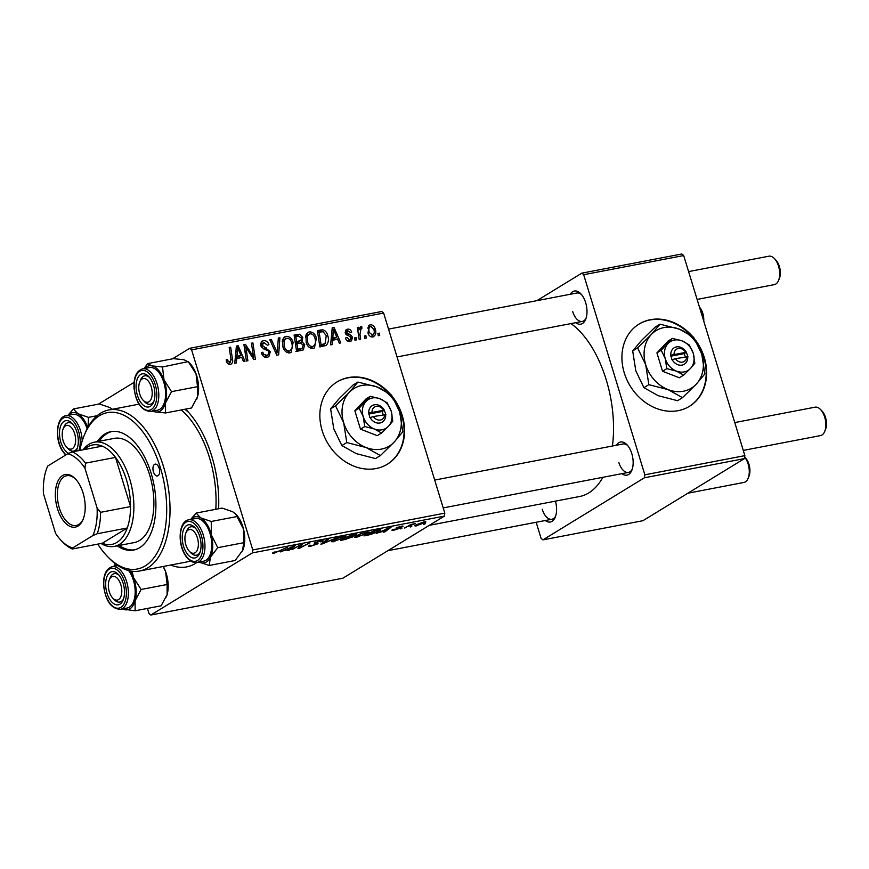 <?xml version="1.0" encoding="UTF-8"?>
<svg xmlns="http://www.w3.org/2000/svg" width="869" height="869" viewBox="0 0 869 869"><rect width="100%" height="100%" fill="white"/><g stroke="black" fill="none" stroke-linecap="round" stroke-linejoin="round"><path stroke-width="1.3" d="M692.343 336.216A48.229 39.931 58.5 0 0 650.37 319.705A48.229 39.931 58.5 0 0 639.106 324.039A48.229 39.931 58.5 0 0 626.81 379.601A48.229 39.931 58.5 0 0 678.178 410.657A48.229 39.931 58.5 0 0 689.443 406.312A48.229 39.931 58.5 0 0 695.396 339.975M689.215 406.453A48.229 39.931 58.5 0 0 698.339 345.373M690.334 334.815A48.229 39.931 58.5 0 0 649.914 319.988A48.229 39.931 58.5 0 0 638.878 324.18M390.279 394.102A48.229 39.931 58.5 0 0 337.042 381.925A48.229 39.931 58.5 0 0 322.203 430.731A48.229 39.931 58.5 0 0 387.378 464.209A48.229 39.931 58.5 0 0 402.217 415.404A48.229 39.931 58.5 0 0 393.331 397.861M387.15 464.339A48.229 39.931 58.5 0 0 401.76 415.686A48.229 39.931 58.5 0 0 396.275 403.27M555.432 501.141A16.88 9.038 79.2 0 1 555.248 517.174A16.88 9.038 79.2 0 1 545.319 520.509M542.245 509.277A14.469 7.745 -100.8 0 0 551.891 519.249A14.469 7.745 -100.8 0 0 555.649 516.056M570.281 294.265A16.88 9.038 79.2 0 1 580.742 293.7A16.88 9.038 79.2 0 1 585.652 302.662A16.88 9.038 79.2 0 1 585.663 319.347A16.88 9.038 79.2 0 1 575.734 322.681M572.66 311.45A14.469 7.745 -100.8 0 0 582.306 321.421A14.469 7.745 -100.8 0 0 586.064 318.228M616.447 445.243A16.88 9.038 79.2 0 1 626.897 444.678A16.88 9.038 79.2 0 1 631.806 453.64A16.88 9.038 79.2 0 1 631.817 470.325A16.88 9.038 79.2 0 1 621.889 473.659M618.815 462.427A14.469 7.745 -100.8 0 0 628.461 472.399A14.469 7.745 -100.8 0 0 632.219 469.206M185.553 409.125A86.813 46.47 79.2 0 1 186.563 410.157A86.813 46.47 79.2 0 1 211.797 456.258A86.813 46.47 79.2 0 1 218.608 508.767M196.883 562.482A86.813 46.47 79.2 0 1 170.726 565.046M612.417 446.014A91.636 49.044 -100.8 0 0 606.193 379.699A91.636 49.044 -100.8 0 0 571.009 323.594M400.511 528.884L401.999 528.113L400.381 528.471M410.331 527.005L411.819 526.234L410.201 526.581M357.018 537.259L354.498 537.238L355.703 536.054L361.189 533.501L369.151 531.98L367.815 533.229L356.887 536.814M376.255 533.533L391.028 527.309L384.88 531.882L383.414 532.165L385.152 530.905L376.158 533.208M346.286 539.28L340.681 540.355L351.119 534.956L356.507 533.979L356.605 534.728L352.716 536.303L352.825 536.966L346.177 538.899M356.507 533.979L356.605 534.728L356.388 533.99M352.629 536.043L352.825 536.966L352.553 536.064M322.736 543.788L320.878 544.146L326.809 539.616L328.276 539.334L323.192 543.223L336.922 537.683L322.736 543.788L322.475 542.929M273.246 552.575L278.797 551.218L287.672 547.122L274.332 553.108C272.497 553.434 272.138 553.249 273.246 552.575L272.605 553.173M274.767 551.956L275.375 552.51M291.962 549.686L300.956 544.57L302.488 544.276L299.642 547.698L309.918 542.853L299.479 548.252L297.948 548.545L300.75 545.135L291.832 549.273M147.448 608.43L148.979 613.449L150.826 615.024L342.875 578.211L444.352 516.121L252.314 552.923L252.77 549.947L444.809 513.144L444.352 516.121M150.826 615.024L252.314 552.923M280.415 551.902L295.199 545.678L289.04 550.251L287.574 550.533L289.312 549.273L280.318 551.576M320.813 541.735L319.596 541.354L316.034 542.517L318.032 543.744L311.265 546.036C308.419 546.536 307.887 546.264 309.668 545.189L312.308 545.439L316.501 544.07L314.404 543.592L314.524 542.832L320.585 540.768C323.029 540.333 323.616 540.551 322.334 541.409L320.618 541.854L321.03 540.681M308.604 546.156L309.668 545.189M316.501 544.07L316.577 542.886L316.827 543.701M314.23 543.016L314.404 543.592L314.524 542.832M323.007 540.714L322.334 541.409L322.073 540.551M315.914 542.137L315.86 542.853M317.522 542.886L318.032 543.744L317.772 542.886M333.739 541.724L331.219 541.702L332.425 540.507L337.922 537.954L345.873 536.434L344.537 537.683L333.609 541.278M392.571 529.612L397.676 528.786L396.264 527.885L400.989 526.277C402.999 525.908 403.509 526.06 402.521 526.733L397.85 527.526L399.534 527.95L399.197 528.471L394.059 530.166C391.886 530.557 391.398 530.372 392.571 529.612L391.908 530.242M394.244 529.21L394.863 529.699M397.676 528.786L397.676 527.863L397.893 528.558M396.785 527.613L397.046 528.461L396.264 527.885M403.053 526.212L402.521 526.733L402.325 526.082M400.957 527.081L400.109 526.473M397.383 527.342L398.198 527.885M399.534 527.95L399.197 528.471L399.023 527.896M379.568 529.547C381.165 529.503 381.133 529.96 379.46 530.916L370.542 534.544L363.959 535.891L374.398 530.503L380.763 529.71M416.783 525.81C414.654 526.147 414.274 525.886 415.654 525.039L424.007 521.867C426.114 521.552 426.429 521.845 424.941 522.725L416.664 525.441M414.839 525.821L415.654 525.039M425.864 521.878L424.941 522.725L424.648 521.758M404.726 528.08L410.841 524.442L415.186 523.649L404.596 527.668M423.79 524.42L425.278 523.659L423.659 524.007M316.381 338.041L314.437 347.937L313.112 348.447C309.679 348.404 307.376 346.416 306.192 342.495L305.964 335.076L307.941 332.425L309.386 331.882C312.916 331.936 315.251 333.989 316.381 338.041L315.067 338.845M332.566 339.909L332.175 344.58L330.6 344.884L332.24 327.722L334.011 327.374L340.8 342.929L339.334 343.212L337.541 338.953L330.98 340.876M227.874 363.687L229.948 362.416L230.948 359.06L229.177 347.47L230.654 347.187L232.49 359.179C233.098 361.808 232.414 363.514 230.415 364.296C228.471 364.524 227.167 363.535 226.483 361.341L226.168 359.864L227.569 359.375L227.852 360.787L230.415 362.243L227.96 363.753M231.371 363.937L230.415 364.296M263.915 342.56L262.199 345.286L270.313 351.706L268.858 356.659L267.359 357.224C264.361 357.604 262.373 356.084 261.373 352.662L262.764 352.195L263.861 354.465L266.881 355.345L267.956 354.954L268.912 352.13L268.108 350.815L263.481 348.827L260.776 345.666L261.971 341.224L263.394 340.691C265.99 340.387 267.826 341.658 268.901 344.515L267.598 345.319L263.915 342.56L260.526 344.396M279.905 337.748L278.656 354.834L276.798 355.193L269.792 339.681L271.258 339.41L277.265 352.695L278.341 338.052L279.905 337.748L278.286 338.736M293.114 342.495L291.158 352.401L289.833 352.912C286.401 352.857 284.098 350.88 282.914 346.948L282.686 339.54L284.663 336.89L286.107 336.336C289.638 336.39 291.973 338.443 293.114 342.495L291.799 343.309M379.351 333.131L379.71 335.467L378.254 335.749L377.863 333.414L379.351 333.131L377.961 333.989M172.529 358.832L189.746 348.295L381.784 311.482L383.631 313.057L191.593 349.859L252.77 549.947M383.631 313.057L444.809 513.144M304.726 344.602L303.303 349.903L296.601 351.402L294.102 335.032L299.707 334.228L302.738 337.465L301.988 341.723L304.726 344.602L303.39 345.417M236.726 358.278L236.335 362.949L234.76 363.253L236.401 346.09L238.171 345.743L244.96 361.298L243.494 361.569L241.701 357.322L235.141 359.245M246.405 350.739L247.882 360.733L246.405 361.015L243.928 344.645L245.471 344.352L253.607 357.083L251.423 343.201L252.901 342.918L255.399 359.288L253.867 359.592L245.71 346.872L246.405 350.739L244.982 351.608M347.796 341.104L349.772 339.898L351.141 337.748L345.286 333.077L346.307 329.579L347.328 329.199C349.392 328.873 350.848 329.829 351.717 332.077L350.326 332.566L347.709 330.665L346.666 332.545L351.185 335.38L352.553 337.346L351.434 340.876L350.153 341.354C347.893 341.68 346.34 340.594 345.471 338.095L346.796 337.4L349.772 339.898L350.522 339.616L347.969 341.18M347.709 330.665L345.102 332.132M325.832 345.525L319.879 346.937L317.381 330.568L322.714 329.764C325.332 330.578 326.994 332.479 327.732 335.477C329.058 339.518 328.536 342.81 326.157 345.33L325.973 345.449M375.223 328.982C376.494 332.838 375.712 335.521 372.866 336.998C370.455 337.096 368.836 335.771 368 333.055L369.206 325.223L370.346 324.789C372.801 324.767 374.43 326.168 375.223 328.982L373.909 329.786M373.822 336.64L372.866 336.998M365.892 335.706L366.251 338.052L364.795 338.323L364.404 335.999L365.892 335.706L364.502 336.564M360.993 328.558L359.962 334.359L360.646 339.127L359.169 339.41L357.344 327.504L358.821 327.222L359.179 329.688L360.754 326.635L361.862 326.863L361.841 328.775L359.201 329.59M356.073 337.596L356.431 339.931L354.976 340.213L354.585 337.878L356.073 337.596L354.682 338.443M98.469 404.139L134.065 382.36M188.921 412.71A79.579 42.592 -100.8 0 0 184.836 409.266M536.162 522.269L541.061 538.313L542.919 539.877L642.941 520.705L744.418 458.615L644.396 477.787L644.852 474.811L744.874 455.638L744.418 458.615M542.919 539.877L644.396 477.787M536.846 300.674L581.828 273.148L681.85 253.976L683.697 255.551L744.874 455.638M683.697 255.551L583.675 274.713L644.852 474.811M429.34 525.311L579.623 496.503A91.636 49.044 -100.8 0 0 602.88 477.298M583.675 274.713L581.828 273.148M627.69 445.558A14.469 7.745 -100.8 0 0 623.008 443.983L434.696 480.068M581.535 294.591A14.469 7.745 -100.8 0 0 576.853 293.005L388.541 329.101M191.593 349.859L189.746 348.295M294.406 337.009L299.707 334.228M301.424 338.269L302.738 337.465M298.415 342.093L298.165 343.44M299.653 343.157L301.988 341.723M300.381 349.295L300.163 350.718M297.307 351.141L302.26 348.143L303.259 344.83L300.022 343.081L296.937 343.679L297.785 349.197L301.912 348.317L295.894 351.5M295.449 343.842L301.174 340.192L301.304 337.813L298.36 336.184L295.862 336.661L296.644 341.756L301.174 340.192M294.482 337.509L295.862 336.661M295.254 342.614L296.644 341.756M295.547 344.526L296.937 343.679M296.394 350.055L297.785 349.197M283.544 337.911L286.107 336.336M282.849 339.116L284.152 339.507M288.899 351.521L288.454 352.944M282.219 341.756L284.206 340.539L284.402 346.753C285.238 349.555 286.889 350.978 289.366 351.033L287.183 352.564M283.109 347.535L284.402 346.753M287.009 352.477L289.366 351.033C292.158 349.371 292.896 346.557 291.604 342.603C290.789 339.746 289.127 338.28 286.629 338.215L282.392 340.594M286.629 338.215L284.206 340.539M270.009 340.17L271.258 339.41M276.016 353.466L277.265 352.695M261.471 352.977L262.764 352.195M261.656 353.477L262.916 352.705M262.547 355.269L263.861 354.465M264.328 356.898L266.881 355.345M261.037 342.136L263.394 340.691M260.537 343.516L261.46 343.82M267.609 345.308L268.901 344.515M260.917 346.068L262.199 345.286M261.732 347.491L263.177 346.601M268.999 352.51L270.313 351.706M265.968 356.171L265.816 357.311M226.222 360.2L227.569 359.375M226.559 361.58L227.852 360.787M229.264 348.034L230.654 347.187M231.067 360.048L232.49 359.179M236.325 346.883L238.171 345.743M235.206 358.539L240.93 355.497L237.617 347.698L236.955 356.257L240.93 355.497M235.325 357.257L236.955 356.257M236.162 348.588L237.617 347.698M244.026 345.232L245.471 344.352M252.607 357.691L253.607 357.083M251.51 343.776L252.901 342.918M244.395 347.676L245.71 346.872M345.504 338.193L346.796 337.4M345.569 330.285L347.328 329.199M345.373 333.338L346.666 332.545M345.84 334.228L347.1 333.457M349.675 336.303L351.185 335.38M351.228 338.16L352.553 337.346M332.164 328.515L334.011 327.374M331.046 340.17L336.77 337.139L333.457 329.329L332.794 337.9L336.77 337.139M331.165 338.888L332.794 337.9M332.001 330.22L333.457 329.329M317.685 332.555L322.714 329.764M326.418 336.281L327.732 335.477M323.583 344.548L323.04 346.329M319.846 346.764L325.082 343.635L326.244 335.651L323.181 331.708L319.14 332.197L321.063 344.743L325.082 343.635M317.761 333.044L319.14 332.197M319.673 345.59L321.063 344.743M319.781 346.307L322.931 344.385M306.822 333.446L309.386 331.882M306.127 334.663L307.43 335.043M312.177 347.057L311.732 348.491M305.497 337.291L307.485 336.086L307.68 342.288C308.517 345.091 310.168 346.514 312.644 346.568L310.461 348.1M306.388 343.07L307.68 342.288M310.276 348.013L312.644 346.568C315.436 344.906 316.175 342.093 314.882 338.139C314.067 335.282 312.406 333.815 309.907 333.75L305.671 336.129M309.907 333.75L307.485 336.086M368.347 326.016L370.346 324.789M370.639 336.651L372.443 335.553C374.278 334.185 374.724 332.077 373.768 329.253L370.726 326.255L367.544 328.069M370.726 326.255C368.804 327.591 368.358 329.699 369.39 332.599L372.931 335.358L370.737 336.705M368.108 333.381L369.39 332.599M357.431 328.069L358.821 327.222M357.811 330.524L359.179 329.688M359.451 328.341L361.862 326.863M299.338 546.699L299.642 547.698M299.099 547.014L299.479 548.252M288.845 549.61L289.04 550.251M290.409 547.655L286.075 549.49L290.05 548.73L293.222 546.427L290.311 547.34M274.039 552.141L274.332 553.108M321.856 540.561L322.149 541.528M322.986 542.538L323.192 543.223M344.102 536.282L344.537 537.683M338.345 537.802L332.968 541.094L332.74 540.322M333.696 539.79L333.837 540.257C332.403 541.126 332.729 541.42 334.793 541.126L343.168 537.911L343.885 536.314M342.19 536.651L338.443 538.117M343.168 537.911C344.667 537.02 344.385 536.716 342.299 536.999M351.261 534.935L348.121 536.988L353.183 535.88L355.117 535.032L355.312 534.163M353.748 534.457L351.369 535.304M355.117 535.032L353.868 534.826M346.774 537.205L343.374 539.443L351.402 537.238L351.619 536.303M349.87 536.651L346.894 537.618M351.402 537.238L349.979 537.031M384.685 531.241L384.88 531.882M386.249 529.286L381.915 531.122L385.89 530.362L389.062 528.059L386.151 528.971M379.058 529.623L379.46 530.916M374.648 530.85L366.653 534.978L378.048 531.165L378.46 530.177L374.539 530.47M378.33 529.742L378.048 531.165M367.381 531.817L367.815 533.229M361.623 533.338L356.247 536.629L356.018 535.869M356.974 535.326L357.116 535.793C355.682 536.662 355.997 536.955 358.071 536.662L366.446 533.447L367.163 531.85M365.469 532.186L361.721 533.653M366.446 533.447C367.945 532.556 367.663 532.252 365.577 532.545M423.496 522.997L423.203 522.334L417.196 524.713L417.522 525.365L423.496 522.997L423.127 522.063M417.066 524.268L417.522 525.365M388.269 392.712A48.229 39.931 58.5 0 0 336.814 382.067M74.68 433.729A12.057 6.452 -100.8 0 0 63.144 428.873A12.057 6.452 -100.8 0 0 63.155 440.789A12.057 6.452 -100.8 0 0 66.652 447.187A12.057 6.452 -100.8 0 0 74.126 446.785A12.057 6.452 -100.8 0 0 74.68 433.729M63.144 428.873L63.991 426.809A14.469 7.745 79.2 0 1 68.195 422.671A14.469 7.745 79.2 0 1 72.877 424.246A14.469 7.745 -100.8 0 0 68.195 422.671A14.469 7.745 -100.8 0 0 63.589 427.939M699.469 307.115A12.057 6.452 79.2 0 1 702.815 313.351A12.057 6.452 79.2 0 1 703.738 321.085M703.064 318.88A14.469 7.745 -100.8 0 0 701.967 313.036A14.469 7.745 -100.8 0 0 699.708 307.898M67.413 447.883A14.469 7.745 -100.8 0 0 73.637 451.087A14.469 7.745 -100.8 0 0 77.406 447.893A14.469 7.745 79.2 0 1 73.637 451.087A14.469 7.745 79.2 0 1 68.206 448.795L66.652 447.187M774.333 258.495L775.876 260.103A12.057 6.452 79.2 0 1 779.384 266.501A12.057 6.452 79.2 0 1 779.395 278.417L778.548 280.481A14.469 7.745 -100.8 0 0 778.537 266.175A14.469 7.745 -100.8 0 0 774.333 258.495A14.469 7.745 -100.8 0 0 768.891 256.203L688.606 271.595M151.249 386.879A12.057 6.452 -100.8 0 0 139.713 382.012A12.057 6.452 -100.8 0 0 139.724 393.939A12.057 6.452 -100.8 0 0 143.222 400.337A12.057 6.452 -100.8 0 0 150.695 399.925A12.057 6.452 -100.8 0 0 151.249 386.879M139.713 382.012L140.561 379.959A14.469 7.745 79.2 0 1 144.765 375.81A14.469 7.745 79.2 0 1 149.446 377.396A14.469 7.745 -100.8 0 0 144.765 375.81A14.469 7.745 -100.8 0 0 140.159 381.089M697.112 299.425L774.344 284.619A14.469 7.745 -100.8 0 0 778.548 280.481M143.982 401.033A14.469 7.745 -100.8 0 0 150.207 404.237A14.469 7.745 -100.8 0 0 153.976 401.033A14.469 7.745 79.2 0 1 150.207 404.237A14.469 7.745 79.2 0 1 144.775 401.945L143.222 400.337M744.646 457.083L745.472 457.93A12.057 6.452 79.2 0 1 748.969 464.328A12.057 6.452 79.2 0 1 748.98 476.245L748.133 478.308A14.469 7.745 -100.8 0 0 748.122 464.003A14.469 7.745 -100.8 0 0 744.646 457.137M687.922 493.19L743.929 482.447A14.469 7.745 -100.8 0 0 748.133 478.308M109.309 591.767A12.057 6.452 -100.8 0 0 112.818 598.165A12.057 6.452 -100.8 0 0 120.28 597.753A12.057 6.452 -100.8 0 0 120.834 584.707A12.057 6.452 -100.8 0 0 109.298 579.851A12.057 6.452 -100.8 0 0 109.309 591.767M113.567 598.86A14.469 7.745 -100.8 0 0 119.803 602.065A14.469 7.745 -100.8 0 0 123.561 598.86A14.469 7.745 79.2 0 1 119.803 602.065A14.469 7.745 79.2 0 1 114.36 599.773L112.818 598.165M109.298 579.851L110.146 577.787A14.469 7.745 79.2 0 1 114.35 573.649A14.469 7.745 79.2 0 1 119.031 575.224A14.469 7.745 -100.8 0 0 114.35 573.649A14.469 7.745 -100.8 0 0 109.744 578.917M185.879 544.917A12.057 6.452 -100.8 0 0 189.388 551.315A12.057 6.452 -100.8 0 0 196.861 550.903A12.057 6.452 -100.8 0 0 197.404 537.857A12.057 6.452 -100.8 0 0 185.868 532.99A12.057 6.452 -100.8 0 0 185.879 544.917M190.137 552.011A14.469 7.745 -100.8 0 0 196.372 555.215A14.469 7.745 -100.8 0 0 200.131 552.011A14.469 7.745 79.2 0 1 196.372 555.215A14.469 7.745 79.2 0 1 190.93 552.912L189.388 551.315M820.488 409.473L822.041 411.08A12.057 6.452 79.2 0 1 825.539 417.478A12.057 6.452 79.2 0 1 825.55 429.395L824.703 431.458A14.469 7.745 -100.8 0 0 824.692 417.153A14.469 7.745 -100.8 0 0 820.488 409.473A14.469 7.745 -100.8 0 0 815.057 407.181L734.761 422.562M743.267 450.403L820.499 435.597A14.469 7.745 -100.8 0 0 824.703 431.458M185.868 532.99L186.716 530.937A14.469 7.745 79.2 0 1 190.919 526.788A14.469 7.745 79.2 0 1 195.601 528.374A14.469 7.745 -100.8 0 0 190.919 526.788A14.469 7.745 -100.8 0 0 186.314 532.067M97.132 415.697L88.497 417.359L77.938 413.731A23.474 12.568 79.2 0 1 84.336 420.314A23.474 12.568 79.2 0 1 87.747 427.646M68.716 453.357A16.88 9.038 79.2 0 1 63.578 448.339A16.88 9.038 79.2 0 1 60.526 426.353A16.88 9.038 79.2 0 1 72.084 423.355A16.88 9.038 79.2 0 1 74.256 426.179A16.88 9.038 79.2 0 1 76.993 449.012A16.88 9.038 79.2 0 1 75.82 451.196M87.128 428.83A21.703 11.612 -100.8 0 0 83.782 421.476A21.703 11.612 -100.8 0 0 72.833 414.415L66.033 415.719A21.703 11.612 79.2 0 1 76.972 422.779A21.703 11.612 79.2 0 1 82.218 440.92M68.13 415.317A23.474 12.568 -100.8 0 1 77.938 413.731L73.409 408.941L99.392 403.966L109.95 407.594L112.351 409.277M88.062 427.081L88.497 417.359M73.409 408.941L67.923 415.349M144.699 368.456A23.474 12.568 79.2 0 1 151.966 365.882A23.474 12.568 -100.8 0 1 164.002 379.894A23.474 12.568 79.2 0 1 166.511 391.778A23.474 12.568 79.2 0 1 165.523 402.879L171.53 391.647L164.002 379.894L162.503 366.979L151.966 365.882L147.469 363.633L144.211 368.554M154.845 392.495A16.88 9.038 79.2 0 1 153.563 402.151A16.88 9.038 79.2 0 1 143.504 405.388A16.88 9.038 79.2 0 1 136.129 388.324A16.88 9.038 79.2 0 1 148.653 376.505A16.88 9.038 79.2 0 1 154.845 392.495M165.523 391.561A21.703 11.612 -100.8 0 0 149.403 367.565L142.603 368.869A21.703 11.612 79.2 0 1 158.723 392.864A21.703 11.612 79.2 0 1 150.772 411.493L157.571 410.19A21.703 11.612 -100.8 0 0 165.523 391.561M147.469 363.633L173.452 358.647L183.978 359.744L188.486 362.004L196.014 373.757L197.513 386.672L171.53 391.647M197.513 386.672L197.524 396.753A23.474 12.568 79.2 0 0 196.014 373.757A23.474 12.568 79.2 0 0 189.898 363.405L188.16 361.613L162.503 366.979M165.534 412.96L165.523 402.879A23.474 12.568 79.2 0 1 155.008 411.863L165.534 412.96L191.517 407.985L197.524 396.753A23.474 12.568 79.2 0 1 196.731 399.077A23.474 12.568 79.2 0 1 196.676 399.219M152.607 411.135L155.008 411.863A23.474 12.568 79.2 0 1 152.868 411.091M163.133 566.501L165.599 571.585A23.474 12.568 79.2 0 1 168.097 583.468A23.474 12.568 79.2 0 1 167.12 594.581L161.102 605.812L135.119 610.788L135.108 600.707L141.126 589.475L133.587 577.722L132.11 571.215M163.274 566.479A23.474 12.568 79.2 0 1 165.599 571.585L167.098 584.5L167.12 594.581A23.474 12.568 79.2 0 1 166.316 596.905A23.474 12.568 79.2 0 1 166.261 597.046L166.316 596.905M105.714 586.151A16.88 9.038 79.2 0 1 118.238 574.333A16.88 9.038 79.2 0 1 124.441 590.323A16.88 9.038 79.2 0 1 123.159 599.979A16.88 9.038 79.2 0 1 113.089 603.216A16.88 9.038 79.2 0 1 105.714 586.151M117.891 565.6L112.188 566.697A21.703 11.612 79.2 0 1 128.308 590.692A21.703 11.612 79.2 0 1 120.356 609.321L127.156 608.018A21.703 11.612 -100.8 0 0 135.108 589.388A21.703 11.612 -100.8 0 0 128.623 570.553M115.403 563.818L113.806 566.382M167.098 584.5L141.126 589.475M122.203 608.973L135.119 610.788M130.263 570.922A23.474 12.568 79.2 0 1 133.587 577.722A23.474 12.568 79.2 0 1 135.108 600.707A23.474 12.568 79.2 0 1 124.593 609.69A23.474 12.568 -100.8 0 1 122.464 608.919M114.284 566.284A23.474 12.568 79.2 0 1 116.37 564.535M196.133 513.068L222.116 508.093L232.675 511.722L236.053 514.383A23.474 12.568 79.2 0 1 239.073 518.304A23.474 12.568 79.2 0 1 243.483 529.025L243.733 542.701L217.75 547.687L211.471 535.163L211.221 521.476L200.674 517.848L196.133 513.068L190.648 519.477M235.51 513.818L243.483 529.025A23.474 12.568 79.2 0 1 242.885 550.055L235.162 560.494L209.179 565.48L210.45 557.159L217.75 547.687M186.303 552.467A16.88 9.038 79.2 0 1 183.25 530.47A16.88 9.038 79.2 0 1 194.808 527.483A16.88 9.038 79.2 0 1 196.981 530.307A16.88 9.038 79.2 0 1 199.729 553.129A16.88 9.038 79.2 0 1 186.303 552.467M196.926 562.471L203.726 561.168A21.703 11.612 -100.8 0 0 211.667 547.611A21.703 11.612 -100.8 0 0 206.507 525.604A21.703 11.612 -100.8 0 0 195.558 518.532L188.758 519.836A21.703 11.612 79.2 0 1 199.707 526.907A21.703 11.612 79.2 0 1 204.867 548.915A21.703 11.612 79.2 0 1 196.926 562.471C192.603 563.058 188.692 560.646 185.216 555.215C177.222 543.19 178.927 520.987 188.758 519.836M198.621 561.852L209.179 565.48M237.204 516.501L211.221 521.476M243.733 542.701L242.451 551.022M190.854 519.434A23.474 12.568 79.2 0 1 200.674 517.848A23.474 12.568 79.2 0 1 211.471 535.163A23.474 12.568 79.2 0 1 210.45 557.159A23.474 12.568 -100.8 0 1 199.034 562.069M153.411 471.802A6.029 3.226 -100.8 0 0 157.43 475.962A6.029 3.226 -100.8 0 0 159.179 468.272A6.029 3.226 -100.8 0 0 155.16 464.122A6.029 3.226 -100.8 0 0 153.411 471.802M117.206 545.841A60.287 32.272 -100.8 0 0 133.62 550.066A60.287 32.272 -100.8 0 0 151.108 473.214A60.287 32.272 -100.8 0 0 110.928 431.654A60.287 32.272 -100.8 0 0 97.241 441.637M119.216 545.46A60.287 32.272 -100.8 0 0 134.619 549.838M97.773 544.124A79.579 42.592 -100.8 0 0 107.354 556.388A79.579 42.592 -100.8 0 0 156.681 553.694A79.579 42.592 -100.8 0 0 160.33 467.565A79.579 42.592 -100.8 0 0 84.184 435.478A79.579 42.592 -100.8 0 0 79.818 450.424M84.184 435.478L85.032 433.414A81.99 43.884 79.2 0 1 108.842 409.951A81.99 43.884 79.2 0 1 163.481 466.479A81.99 43.884 79.2 0 1 139.713 570.998A81.99 43.884 79.2 0 1 108.907 557.996L107.354 556.388M215.805 509.299A81.99 43.884 -100.8 0 0 209.494 457.659A81.99 43.884 -100.8 0 0 181.219 409.962M83.087 449.794A53.052 28.395 79.2 0 1 88.986 444.287A53.052 28.395 79.2 0 1 94.286 442.202L114.295 438.367A53.052 28.395 79.2 0 1 149.653 474.952A53.052 28.395 79.2 0 1 134.26 542.571L114.263 546.405A53.052 28.395 79.2 0 1 101.043 543.494M139.713 570.998L185.716 562.178A81.99 43.884 -100.8 0 0 190.3 560.809M111.938 431.491A60.287 32.272 -100.8 0 0 99.24 441.256M77.982 526.06A26.765 14.328 79.2 0 1 57.463 508.658A26.765 14.328 79.2 0 1 62.546 475.582A26.765 14.328 79.2 0 1 75.288 478.776A26.765 14.328 79.2 0 1 83.076 519.445A26.765 14.328 79.2 0 1 77.982 526.06M75.755 479.275A25.32 13.556 -100.8 0 0 66.707 475.723A25.32 13.556 -100.8 0 0 64.165 476.723A25.32 13.556 -100.8 0 0 58.69 505.595A25.32 13.556 -100.8 0 0 76.233 525.463A25.32 13.556 -100.8 0 0 78.764 524.463A25.32 13.556 -100.8 0 0 83.326 518.815M97.252 533.74L92.831 535.597A48.229 25.82 -100.8 0 0 97.089 507.941L100.543 512.33A50.641 27.102 79.2 0 1 97.252 533.74L127.265 527.983L102.314 543.244A50.641 27.102 -100.8 0 0 116.87 542.441A50.641 27.102 -100.8 0 0 127.265 527.983A50.641 27.102 -100.8 0 0 130.546 506.584A50.641 27.102 -100.8 0 0 115.512 457.398A50.641 27.102 -100.8 0 0 102.238 446.134A50.641 27.102 -100.8 0 0 87.671 446.938A50.641 27.102 -100.8 0 0 84.358 449.555M94.286 442.202A53.052 28.395 79.2 0 1 131.034 483.816A53.052 28.395 79.2 0 1 119.564 544.331A53.052 28.395 79.2 0 1 114.263 546.405M100.543 512.33L130.546 506.584L115.512 457.398L85.51 463.144L84.966 468.304A48.229 25.82 -100.8 0 0 67.804 453.748L47.697 466.045A48.229 25.82 -100.8 0 0 47.176 467.261A48.229 25.82 -100.8 0 0 43.45 493.701L55.573 533.349A48.229 25.82 -100.8 0 0 61.221 540.54A48.229 25.82 -100.8 0 0 72.724 547.904L92.831 535.597M72.724 547.904L72.312 549.002A50.641 27.102 79.2 0 1 62.774 542.147L61.221 540.54M102.314 543.244L72.312 549.002M97.089 507.941L84.966 468.304M47.284 467.142L47.697 466.045M67.804 453.748L72.225 451.88A50.641 27.102 79.2 0 1 85.51 463.144M102.238 446.134L72.225 451.88M675.452 358.658L687.966 356.746L686.314 352.249A9.646 7.984 58.5 0 0 676.484 346.905A9.646 7.984 58.5 0 0 670.825 355.215L671.954 359.809L675.452 358.658A7.234 5.985 58.5 0 0 682.502 362.123A7.234 5.985 58.5 0 0 686.771 356.486M672.215 359.766A9.646 7.984 58.5 0 0 682.046 365.099A9.646 7.984 58.5 0 0 687.705 356.79M689.215 344.895L682.056 340.876L672.4 338.389L668.109 341.017L656.921 352.89L662.536 371.269L679.352 377.765L683.631 375.147L690.486 368.445L694.831 363.275L693.266 353.325L689.215 344.895M672.4 338.389L661.2 350.261L656.921 352.89M661.2 350.261L665.263 358.691L666.827 368.641L662.536 371.269M666.827 368.641L676.484 371.128L683.631 375.147M648.85 384.663L668.152 389.638L682.469 397.676L696.167 384.272A33.761 27.96 58.5 0 0 701.739 354.02A33.761 27.96 58.5 0 0 679.308 329.145A33.761 27.96 58.5 0 0 651.305 334.511A33.761 27.96 58.5 0 0 645.721 364.763A33.761 27.96 58.5 0 0 668.152 389.638A33.761 27.96 58.5 0 0 696.167 384.272L704.857 373.931L701.739 354.02L693.625 337.172L679.308 329.145L659.995 324.159L655.074 327.178L641.387 340.572L632.686 350.924L637.607 347.904L645.721 364.763L648.85 384.663L643.929 387.672L635.804 370.824L632.686 350.924M659.995 324.159L651.305 334.511L637.607 347.904M682.469 397.676L677.548 400.685L658.235 395.71L643.929 387.672M690.486 368.445A16.88 13.98 58.5 0 0 693.266 353.325A16.88 13.98 58.5 0 0 682.056 340.876A16.88 13.98 58.5 0 0 668.055 343.559A16.88 13.98 58.5 0 0 665.263 358.691A16.88 13.98 58.5 0 0 676.484 371.128A16.88 13.98 58.5 0 0 690.486 368.445M686.314 352.249L670.825 355.215M685.38 351.945A7.234 5.985 58.5 0 0 678.331 348.48A7.234 5.985 58.5 0 0 674.062 354.107M685.239 356.779L684.261 353.607L686.575 352.195M684.261 353.607L670.846 356.181M373.388 416.544L385.901 414.632L384.25 410.135A9.646 7.984 58.5 0 0 374.42 404.802A9.646 7.984 58.5 0 0 368.76 413.101L369.89 417.696L373.388 416.544A7.234 5.985 58.5 0 0 380.437 420.009A7.234 5.985 58.5 0 0 384.706 414.372M370.151 417.652A9.646 7.984 58.5 0 0 379.981 422.986A9.646 7.984 58.5 0 0 385.64 414.687M387.15 402.781L379.992 398.773L370.335 396.275L366.045 398.904L354.856 410.776L360.472 429.156L377.287 435.662L381.567 433.034L388.421 426.331L392.766 421.161L391.202 411.211L387.15 402.781M370.335 396.275L359.136 408.148L354.856 410.776M359.136 408.148L363.199 416.577L364.763 426.527L360.472 429.156M364.763 426.527L374.42 429.014L381.567 433.034M346.785 442.549L366.088 447.535L380.405 455.562L394.102 442.169A33.761 27.96 58.5 0 0 399.675 411.917A33.761 27.96 58.5 0 0 377.244 387.031A33.761 27.96 58.5 0 0 349.24 392.397A33.761 27.96 58.5 0 0 343.657 422.649A33.761 27.96 58.5 0 0 366.088 447.535A33.761 27.96 58.5 0 0 394.102 442.169L402.792 431.817L399.675 411.917L391.561 395.058L377.244 387.031L357.93 382.056L353.01 385.065L339.323 398.469L330.622 408.81L335.543 405.801L343.657 422.649L346.785 442.549L341.865 445.569L333.739 428.721L330.622 408.81M357.93 382.056L349.24 392.397L335.543 405.801M380.405 455.562L375.484 458.582L356.171 453.596L341.865 445.569M388.421 426.331A16.88 13.98 58.5 0 0 391.202 411.211A16.88 13.98 58.5 0 0 379.992 398.773A16.88 13.98 58.5 0 0 365.99 401.456A16.88 13.98 58.5 0 0 363.199 416.577A16.88 13.98 58.5 0 0 374.42 429.014A16.88 13.98 58.5 0 0 388.421 426.331M384.25 410.135L368.76 413.101M383.316 409.831A7.234 5.985 58.5 0 0 376.266 406.366A7.234 5.985 58.5 0 0 371.997 412.004M383.175 414.676L382.197 411.493L384.511 410.081M382.197 411.493L368.782 414.068M294.309 336.401L297.687 334.337M295.395 343.516L299.012 341.311M296.557 351.098L300.511 348.675M274.191 349.425L275.506 348.621M264.057 349.088L266.196 347.785M235.814 352.173L237.454 351.174M247.98 350.728L249.207 349.979M250.707 354.845L251.901 354.118M346.992 335.249L348.61 334.261M331.654 333.805L333.283 332.805M317.587 331.904L320.867 329.894M358.528 335.228L359.962 334.359M300.978 544.57L301.347 545.775M300.131 545.743L300.478 546.883M315.219 542.452L315.577 543.614M324.593 541.3L324.821 542.017M78.905 450.598A20.259 10.841 -100.8 0 0 75.321 423.963A20.259 10.841 -100.8 0 0 59.592 422.323A20.259 10.841 -100.8 0 0 62.514 450.555A20.259 10.841 -100.8 0 0 66.044 454.824M156.724 392.907A20.259 10.841 -100.8 0 0 144.178 370.563A20.259 10.841 -100.8 0 0 134.25 387.9A20.259 10.841 -100.8 0 0 146.796 410.244A20.259 10.841 -100.8 0 0 156.724 392.907M103.835 585.728A20.259 10.841 -100.8 0 0 116.381 608.072A20.259 10.841 -100.8 0 0 126.309 590.746A20.259 10.841 -100.8 0 0 113.763 568.391A20.259 10.841 -100.8 0 0 103.835 585.728M185.238 554.683A20.259 10.841 -100.8 0 0 200.967 556.323A20.259 10.841 -100.8 0 0 198.045 528.091A20.259 10.841 -100.8 0 0 182.316 526.451A20.259 10.841 -100.8 0 0 185.238 554.683M267.956 354.954L264.589 357.018M379.036 530.296L378.841 529.655M416.49 525.343L416.284 524.68M582.306 321.421L397.046 356.931M551.891 519.249L387.856 550.685M443.212 507.909L628.461 472.399M66.033 415.719C56.203 416.87 54.497 439.073 62.481 451.098L65.631 455.074M142.603 368.869C136.487 370.824 133.63 377.124 134.011 387.77C135.912 402.944 141.495 410.852 150.772 411.493M120.356 609.321C111.254 608.865 105.66 600.957 103.596 585.597C103.215 574.963 106.083 568.652 112.188 566.697M108.842 409.951L139.007 404.172M47.176 467.261L47.491 466.49"/></g></svg>

